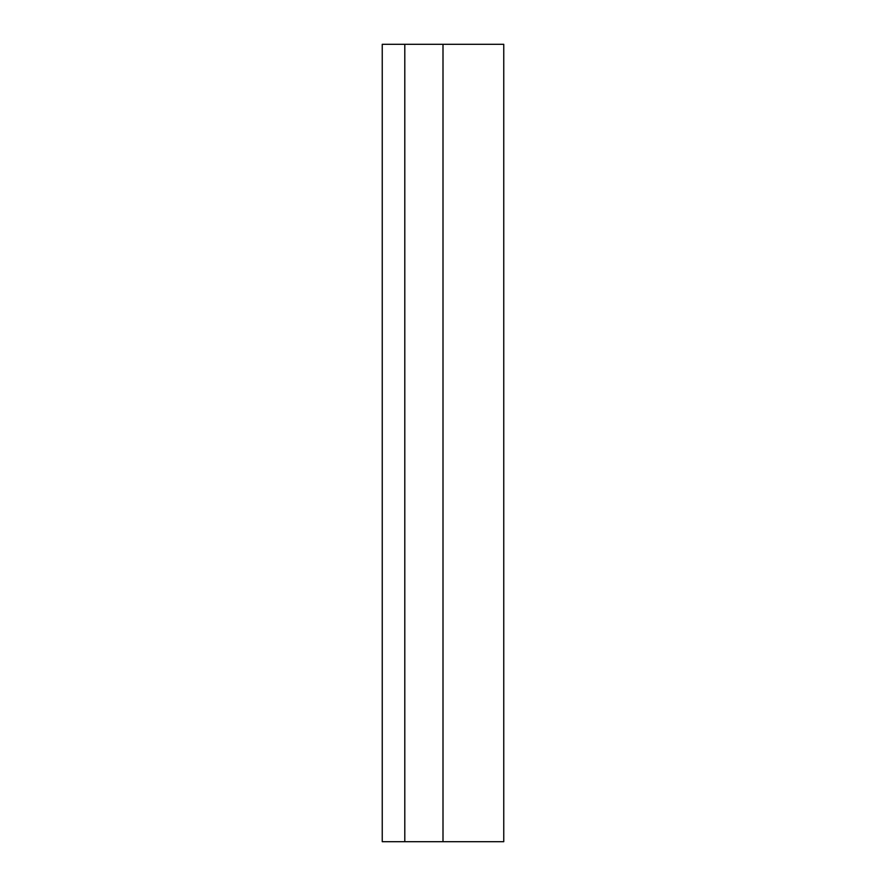 <?xml version="1.0" encoding="UTF-8"?>
<svg xmlns="http://www.w3.org/2000/svg" width="886" height="886" viewBox="0 0 886 886"><rect width="100%" height="100%" fill="white"/><g stroke="black" fill="none" stroke-linecap="round" stroke-linejoin="round"><path stroke-width="1.33" d="M503.757 841.7L503.757 44.3L382.243 44.3L382.243 841.7L503.757 841.7M404.802 841.7L404.802 44.3M443 841.7L443 44.3"/></g></svg>

